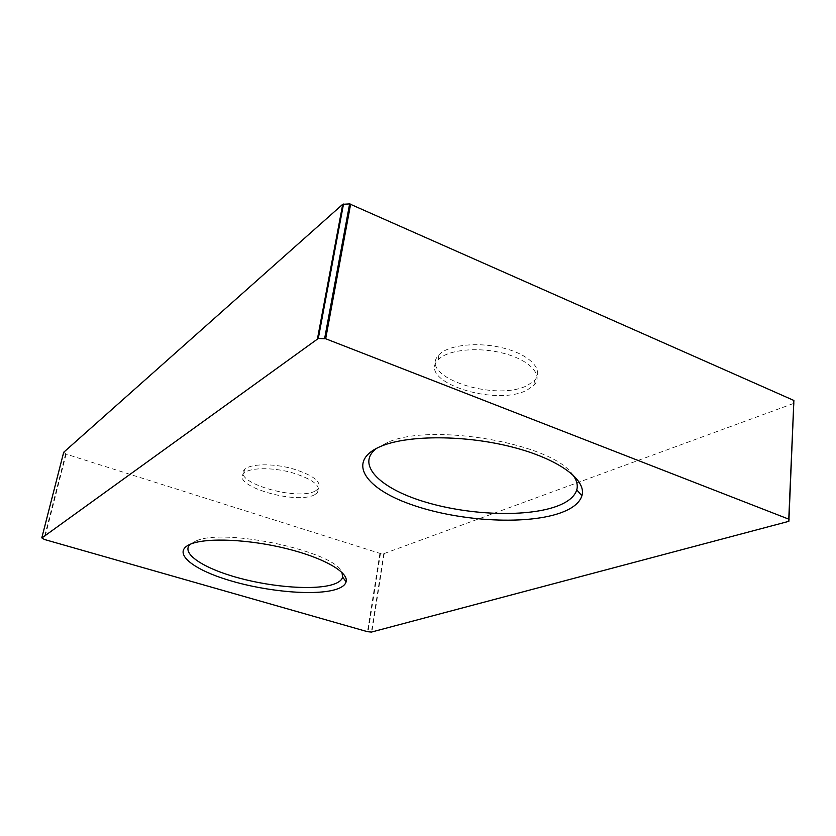 <?xml version="1.0" encoding="UTF-8"?>
<svg xmlns="http://www.w3.org/2000/svg" width="836" height="836" viewBox="0 0 836 836"><rect width="100%" height="100%" fill="white"/><g stroke="black" fill="none" stroke-linecap="round" stroke-linejoin="round"><path stroke-width="0.63" stroke-dasharray="4.18 3.13" d="M314.744 494.682L317.555 492.697C321.484 485.779 312.654 478.997 291.064 472.371C271.125 467.052 248.867 467.658 243.767 473.427C230.694 485.81 296.508 505.09 314.744 494.682M315.423 490.91L318.234 488.914C322.173 481.933 313.354 475.12 291.795 468.474C271.878 463.134 249.65 463.781 244.54 469.602C231.447 482.09 297.188 501.433 315.423 490.91M527.286 389.942L533.89 385.312C543.619 375.552 530.609 360.546 504.526 353.565C478.579 346.438 447.323 349.647 438.179 359.804C416.224 381.268 495.811 407.289 527.286 389.942M527.882 385.135L534.476 380.464C544.205 370.62 531.215 355.54 505.184 348.539C479.279 341.401 448.065 344.672 438.91 354.903C416.955 376.555 496.417 402.649 527.882 385.135M376.691 448.232L387.632 442.411C430.895 422.347 552.303 443.362 572.346 474.294M190.221 544.246L195.593 541.143C223.818 527.255 336.365 551.75 341.966 572.451M63.693 452.286L66.117 454.136L379.92 553.369L383.755 553.693L793.657 403.422L794.2 400.799M63.787 452.401L41.904 537.956M65.647 453.906L43.869 539.262M66.117 454.136L44.371 539.471M379.92 553.369L367.495 631.692M380.453 553.474L368.039 631.786M383.755 553.693L371.403 632.079M384.184 553.662L371.842 632.068M793.657 403.422L788.578 521.455M794.022 403.098L788.954 521.194M244.54 469.602L243.767 473.427M318.234 488.914L317.555 492.697M438.91 354.903L438.179 359.804M534.476 380.464L533.89 385.312M387.632 442.411L382.052 445.849M195.593 541.143L190.869 543.985M788.87 521.319L793.949 403.255"/><path stroke-width="1.25" d="M572.346 474.294C576.641 479.77 578.125 484.953 576.767 489.844C574.551 496.918 567.445 502.551 555.428 506.762C523.744 517.703 465.83 514.851 422.556 501.203C379.147 487.701 355.572 464.116 376.691 448.232M341.966 572.451L342.655 577.122C341.861 580.048 338.914 582.41 333.825 584.197C315.747 590.467 273.759 587.509 238.751 577.969C203.65 568.501 180.262 553.348 190.221 544.246M559.2 513.367C523.273 525.457 456.351 520.859 410.246 504.202C363.733 487.785 345.822 460.291 382.052 445.849C409.159 434.929 465.255 434.971 511.977 446.978C558.793 458.922 586.945 480.021 581.908 495.8C579.484 503.178 571.908 509.03 559.2 513.367M789.111 519.281L325.674 338.758L318.286 338.486L41.904 537.956L44.371 539.471L367.495 631.692L371.403 632.079L788.87 521.319L793.876 400.454L349.626 203.911L342.729 204.297L63.693 452.286M336.73 589.181C316.321 596.089 267.562 591.909 229.628 580.477C191.475 569.18 170.857 551.938 190.869 543.985C206.889 537.443 249.013 539.262 286.508 548.615C324.075 557.905 348.936 572.461 346.114 581.835C345.247 584.886 342.112 587.332 336.73 589.181M342.729 204.297L317.492 338.664M63.724 452.182L41.831 537.778M793.876 400.454L788.776 518.978M350.639 204.109L325.674 338.758M349.626 203.911L324.629 338.549M343.512 204.057L318.286 338.486M576.767 489.844L581.908 495.8M342.655 577.122L346.114 581.835M41.821 537.778L63.714 452.192"/></g></svg>
